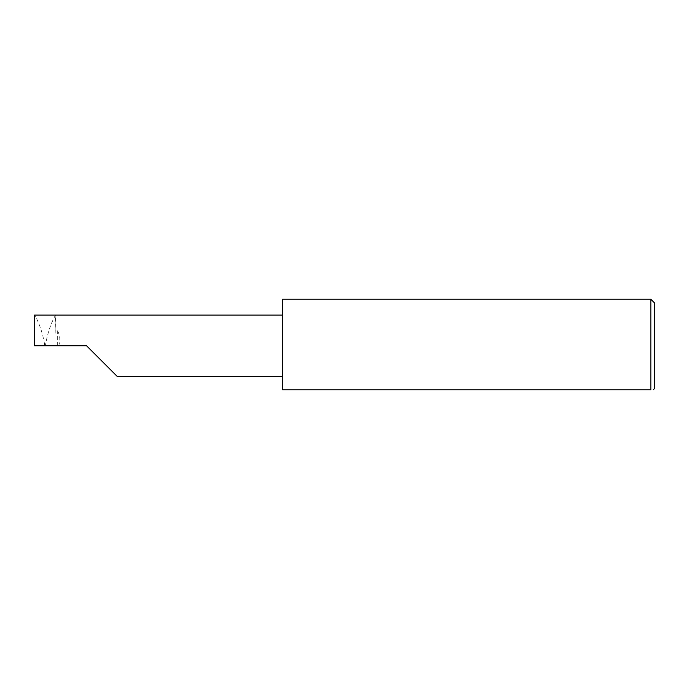 <?xml version="1.0" encoding="UTF-8"?>
<svg xmlns="http://www.w3.org/2000/svg" width="689" height="689" viewBox="0 0 689 689"><rect width="100%" height="100%" fill="white"/><g stroke="black" fill="none" stroke-linecap="round" stroke-linejoin="round"><path stroke-width="0.52" stroke-dasharray="3.44 2.58" d="M57.652 345.74L57.652 331.064L57.023 330.556L55.955 332.572L55.955 345.74L86.538 345.74M282.49 299.233L282.49 389.767L650.829 389.767L650.829 299.233M654.55 388.527L654.55 302.953M55.852 315.106L55.852 333.278L55.508 315.106C50.831 323.434 47.507 333.355 45.543 344.87L45.112 345.74L55.955 345.74M34.45 315.106L34.45 345.74L45.112 345.74L44.69 344.87C42.727 333.355 39.402 323.434 34.726 315.106L34.45 315.106M55.852 333.278L55.955 332.572M282.49 345.74L282.49 315.106L282.49 345.74M57.652 331.064C60.141 335.646 60.486 340.538 58.686 345.74M55.508 315.106L34.726 315.106M44.69 344.87L44.69 345.74M45.543 345.74L45.543 344.87"/><path stroke-width="1.03" d="M86.538 345.74L117.173 376.375L86.538 345.74L117.173 376.375L86.538 345.74L34.45 345.74L34.45 315.106L282.49 315.106M650.829 299.233L282.49 299.233L282.49 389.767L650.829 389.767C654.102 389.767 654.102 389.767 650.829 389.767C654.102 389.767 654.102 389.767 650.829 389.767L650.829 299.233L654.55 302.953L654.55 388.527L653.31 389.767M117.173 376.375L282.49 376.375"/></g></svg>
